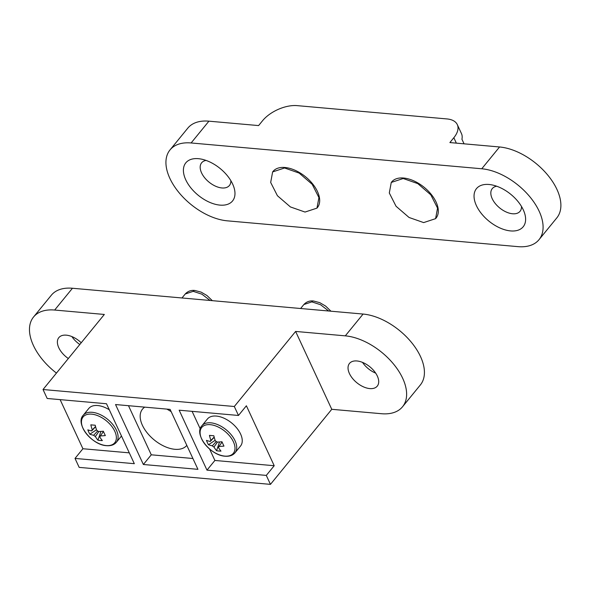 <?xml version="1.0" encoding="UTF-8"?>
<svg xmlns="http://www.w3.org/2000/svg" width="590" height="590" viewBox="0 0 590 590"><rect width="100%" height="100%" fill="white"/><g stroke="black" fill="none" stroke-linecap="round" stroke-linejoin="round"><path stroke-width="0.89" d="M403.199 178.512L391.259 182.443L389.304 192.989L396.045 206.257L409.04 217.467L423.657 222.592L435.597 218.654L437.551 208.115L430.811 194.84L417.794 183.623L403.199 178.512M435.597 218.661L435.995 218.175A28.622 16.417 -140.8 0 0 431.202 194.346A28.622 16.417 -140.8 0 0 403.597 178.025A28.622 16.417 -140.8 0 0 391.657 181.956L391.259 182.443M284.572 167.98L272.632 171.911L270.677 182.458L277.418 195.725L290.413 206.935L305.03 212.053L316.97 208.123L318.925 197.576L312.184 184.309L299.167 173.091L284.572 167.98M316.97 208.123L317.368 207.643A28.622 16.417 -140.8 0 0 312.567 183.815A28.622 16.417 -140.8 0 0 284.97 167.494A28.622 16.417 -140.8 0 0 273.03 171.424L272.632 171.911M219.967 205.114A30.149 17.294 -140.8 0 0 233.522 186.138A30.149 17.294 -140.8 0 0 200.18 158.902A30.149 17.294 -140.8 0 0 198.417 158.68A30.149 17.294 -140.8 0 0 185.762 179.817A30.149 17.294 -140.8 0 0 219.967 205.114M206.072 160.421A17.936 10.288 -140.8 0 0 201.625 162.803A17.936 10.288 -140.8 0 0 204.634 177.73A17.936 10.288 -140.8 0 0 221.929 187.959A17.936 10.288 -140.8 0 0 229.414 185.496A17.936 10.288 -140.8 0 0 230.852 180.665M510.608 230.919A30.149 17.294 -140.8 0 0 524.163 211.943A30.149 17.294 -140.8 0 0 490.821 184.707A30.149 17.294 -140.8 0 0 489.058 184.486A30.149 17.294 -140.8 0 0 476.403 205.622A30.149 17.294 -140.8 0 0 510.608 230.919M496.714 186.226A17.936 10.288 -140.8 0 0 492.267 188.608A17.936 10.288 -140.8 0 0 495.275 203.535A17.936 10.288 -140.8 0 0 512.57 213.764A17.936 10.288 -140.8 0 0 520.056 211.301A17.936 10.288 -140.8 0 0 521.494 206.47M456.35 143.141L453.835 137.721A26.72 14.123 -24.9 0 0 457.309 124.63A26.72 14.123 -24.9 0 0 446.918 118.929L297.154 105.632A26.72 14.123 -24.9 0 0 262.55 120.736L258.597 125.582L208.919 121.171A50.57 29.006 -140.8 0 0 187.827 128.111L170.023 149.904A50.57 29.006 -140.8 0 0 178.497 192.001A50.57 29.006 -140.8 0 0 227.261 220.83L517.902 246.635A50.57 29.006 -140.8 0 0 539.002 239.695A50.57 29.006 -140.8 0 0 530.521 197.598A50.57 29.006 -140.8 0 0 481.757 168.77L191.116 142.964A50.57 29.006 -140.8 0 0 170.023 149.904M539.002 239.695L556.798 217.902A50.57 29.006 -140.8 0 0 548.324 175.805A50.57 29.006 -140.8 0 0 499.56 146.976L449.882 142.566L453.835 137.721M457.309 124.63L461.469 133.591A26.72 14.123 155.1 0 1 461.926 139.24L464.057 143.82M144.734 407.144A28.622 16.417 -140.8 0 0 142.478 409.15A28.622 16.417 -140.8 0 0 147.279 432.979A28.622 16.417 -140.8 0 0 174.883 449.3A28.622 16.417 -140.8 0 0 186.816 445.376M171.174 411.687A28.622 16.417 -140.8 0 0 166.8 409.099M311.852 301.874L303.872 304.521C306.49 301.726 309.713 300.553 313.556 301.011L313.556 301.011A3.82 2.39 95.1 0 0 311.852 301.874L320.532 304.713L328.689 310.996M193.225 291.342L185.245 293.99C187.863 291.195 191.086 290.022 194.929 290.479L194.929 290.479A3.82 2.39 95.1 0 0 193.225 291.342L201.905 294.181L210.062 300.465M68.337 358.528A17.936 10.288 39.2 0 1 58.838 337.628A17.936 10.288 39.2 0 1 66.316 335.164A17.936 10.288 39.2 0 1 81.214 342.761M356.957 360.969A17.936 10.288 39.2 0 1 374.259 371.199A17.936 10.288 39.2 0 1 377.261 386.125A17.936 10.288 39.2 0 1 369.783 388.589A17.936 10.288 39.2 0 1 352.481 378.367A17.936 10.288 39.2 0 1 349.479 363.433A17.936 10.288 39.2 0 1 356.957 360.969M56.448 373.079A50.57 29.006 39.2 0 1 33.564 316.985A50.57 29.006 39.2 0 1 54.656 310.045L104.334 314.455L43.026 389.518L47.185 398.479L106.495 403.744L134.321 463.688L75.011 458.423L79.171 467.383L270.456 484.368L331.764 409.305L295.62 331.44L345.298 335.85A50.57 29.006 39.2 0 1 394.061 364.679A50.57 29.006 39.2 0 1 402.535 406.768A50.57 29.006 39.2 0 1 381.442 413.715L331.764 409.305M33.564 316.985L51.36 295.192A50.57 29.006 39.2 0 1 72.459 288.252L363.093 314.057A50.57 29.006 39.2 0 1 411.857 342.886A50.57 29.006 39.2 0 1 420.338 384.975L402.535 406.768M209.575 448.997L214.893 460.458L274.21 465.724L246.384 405.78L238.471 415.463L234.311 406.503L43.026 389.518M234.311 406.503L295.62 331.44M274.21 465.724L266.296 475.407L270.456 484.368M60.121 399.629L82.917 448.739L75.011 458.423M238.471 415.463L179.161 410.198L206.979 470.142L266.296 475.407M143.37 464.492L197.938 469.338L170.112 409.394L115.544 404.548L143.37 464.492L151.276 454.809L192.908 458.504M82.917 448.739L129.291 452.854M128.487 405.699L151.276 454.809M214.893 460.458L206.979 470.142M192.097 411.348L200.261 428.923M375.675 373.123A17.936 10.288 39.2 0 1 362.533 362.393M79.805 344.486A17.936 10.288 39.2 0 1 71.899 336.588M83.05 428.451A20.414 11.712 -140.8 0 0 106.207 445.575A20.414 11.712 -140.8 0 0 114.777 431.268A20.414 11.712 -140.8 0 0 91.612 414.143A20.414 11.712 -140.8 0 0 83.05 428.451M109.297 409.777A21.373 12.257 -140.8 0 0 97.697 405.537A21.373 12.257 -140.8 0 0 88.78 408.472L83.256 415.235C74.952 423.539 91.738 445.052 106.532 445.679C110.891 446.011 114.172 444.875 116.37 442.271A21.373 12.257 -140.8 0 0 112.786 424.483A21.373 12.257 -140.8 0 0 92.173 412.299A21.373 12.257 -140.8 0 0 83.256 415.235M95.587 426.71L91.664 430.921A5.155 2.957 -140.8 0 1 92.129 430.022A5.155 2.957 -140.8 0 1 92.291 429.881A38.062 23.814 95.1 0 1 90.831 424.829A37.428 8.135 -5.2 0 0 95.219 425.22A38.062 23.814 -84.9 0 0 96.679 430.265A5.155 2.957 -140.8 0 1 98.368 431.519A38.062 20.126 155.1 0 0 103.324 431.216A37.428 11.38 76.6 0 0 104.327 433.458A37.428 11.38 76.6 0 0 105.345 435.568A38.062 20.126 -24.9 0 1 100.381 435.863A5.155 2.957 -140.8 0 1 100.101 436.534A5.155 2.957 -140.8 0 1 99.762 436.91L100.315 436.113M91.664 430.921A38.062 20.126 155.1 0 1 87.829 429.845A37.428 30.54 -53.4 0 0 88.751 432.072A37.428 30.54 -53.4 0 0 89.85 434.188A38.062 20.126 -24.9 0 0 93.685 435.273A5.155 2.957 -140.8 0 0 95.374 436.519A38.062 23.814 95.1 0 0 97.955 440.184A37.428 27.288 126.4 0 0 102.343 440.575A38.062 23.814 -84.9 0 1 99.762 436.91M93.685 435.273L97.704 430.951M89.85 434.188L96.509 429.778M103.457 431.511L100.381 435.863M92.291 429.881L95.536 426.518M97.955 440.184L100.883 431.43M98.855 431.511L95.374 436.519M201.677 438.982A20.414 11.712 -140.8 0 0 224.834 456.107A20.414 11.712 -140.8 0 0 233.404 441.799A20.414 11.712 -140.8 0 0 210.246 424.675A20.414 11.712 -140.8 0 0 201.677 438.982M234.997 452.81L240.521 446.047A21.373 12.257 -140.8 0 0 236.937 428.251A21.373 12.257 -140.8 0 0 216.331 416.068A21.373 12.257 -140.8 0 0 207.415 419.003L201.891 425.766C193.579 434.078 210.372 455.583 225.159 456.21C229.517 456.542 232.799 455.406 234.997 452.81A21.373 12.257 -140.8 0 0 231.413 435.014A21.373 12.257 -140.8 0 0 210.807 422.831A21.373 12.257 -140.8 0 0 201.891 425.766M214.214 437.242L210.298 441.453A5.155 2.957 -140.8 0 1 210.755 440.56A5.155 2.957 -140.8 0 1 210.918 440.413A38.062 23.814 95.1 0 1 209.457 435.368A37.428 8.135 -5.2 0 0 213.845 435.752A38.062 23.814 -84.9 0 0 215.306 440.804A5.155 2.957 -140.8 0 1 216.995 442.05A38.062 20.126 155.1 0 0 221.958 441.748A37.428 11.38 76.6 0 0 222.954 443.99A37.428 11.38 76.6 0 0 223.971 446.099A38.062 20.126 -24.9 0 1 219.015 446.394A5.155 2.957 -140.8 0 1 218.735 447.073A5.155 2.957 -140.8 0 1 218.389 447.441L218.949 446.645M210.298 441.453A38.062 20.126 155.1 0 1 206.456 440.376A37.428 30.54 -53.4 0 0 207.378 442.603A37.428 30.54 -53.4 0 0 208.477 444.727A38.062 20.126 -24.9 0 0 212.311 445.804A5.155 2.957 -140.8 0 0 214 447.05A38.062 23.814 95.1 0 0 216.582 450.723A37.428 27.288 126.4 0 0 220.977 451.107A38.062 23.814 -84.9 0 1 218.389 447.441M212.311 445.804L216.331 441.482M208.477 444.727L215.136 440.31M222.083 442.05L219.015 446.394M210.918 440.413L214.163 437.05M216.582 450.723L219.51 441.962M217.489 442.043L214 447.05M191.116 142.964L208.919 121.171M481.757 168.77L499.56 146.976M72.459 288.252L54.656 310.045M363.093 314.057L345.298 335.85M303.872 304.514L300.62 308.504M185.245 293.982L181.986 297.972M194.929 290.479L201.175 292.146L206.965 295.531L212.319 300.664M313.556 301.011L319.81 302.677L325.599 306.062L330.946 311.203M121.481 436.017L116.37 442.271"/></g></svg>
